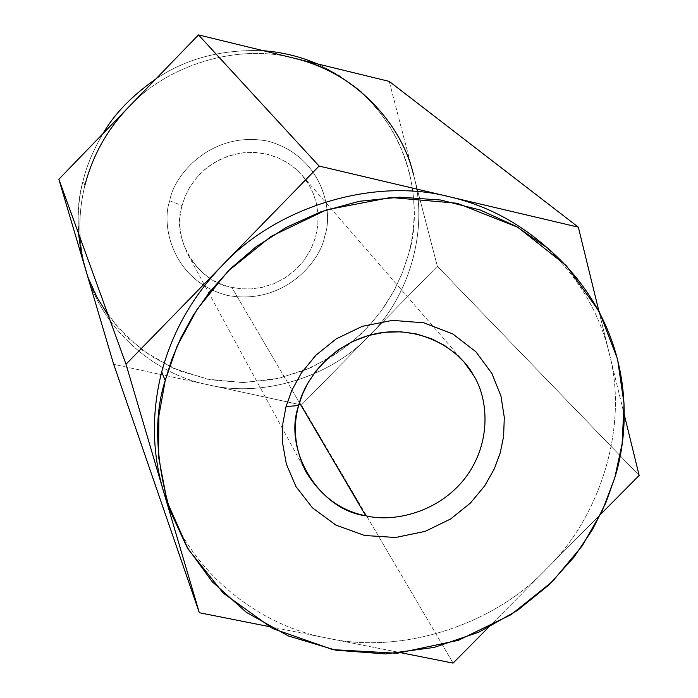 <?xml version="1.0" encoding="UTF-8"?>
<svg xmlns="http://www.w3.org/2000/svg" width="698" height="698" viewBox="0 0 698 698"><rect width="100%" height="100%" fill="white"/><g stroke="black" fill="none" stroke-linecap="round" stroke-linejoin="round"><path stroke-width="0.52" stroke-dasharray="3.49 2.62" d="M545.88 569.524C492.954 625.443 401.053 654.628 327.484 638.164L401.638 652.883L327.484 638.164C401.053 654.628 492.954 625.443 545.88 569.524L600.594 514.339L545.88 569.524C601.414 516.127 628.689 424.864 609.136 352.891C628.689 424.864 601.414 516.127 545.88 569.524L488.19 627.703L545.88 569.524M544.004 245.146C577.516 275.858 599.224 311.77 609.136 352.891L624.23 414.525L609.136 352.891C598.771 309.973 575.719 272.909 539.99 241.7M166.499 500.483C189.132 569.603 256.908 625.853 327.484 638.164C258.731 626.071 192.29 572.508 168.323 505.465M609.136 352.891L598.832 310.828L609.136 352.891M268.913 626.542L327.484 638.164L268.913 626.542M86.526 272.665C78.202 244.012 77.67 214.871 84.92 185.249C77.67 214.871 78.202 244.012 86.526 272.665C101.166 327.17 153.176 374.39 208.24 384.79L113.687 364.321L301.405 404.962L453.089 663.1L301.405 404.962L437.349 266.278L389.222 81.387L413.504 174.701C428.912 228.281 409.874 296.301 369.251 335.755C330.608 377.138 262.675 397.991 208.24 384.79C156.02 374.747 105.922 331.916 89.039 280.404L87.686 276.565M639.15 475.451L437.349 266.278L639.15 475.451M78.49 233.35C77.434 213.37 78.979 195.868 83.106 180.834C86.473 166.246 93.096 150.506 102.972 133.632C93.096 150.506 86.473 166.246 83.106 180.834C76.763 202.08 76.501 227.932 82.303 258.4M155.759 79.066C185.825 58.588 221.711 49.148 263.443 50.736C221.711 49.148 185.825 58.588 155.759 79.066M87.206 275.195L99.439 301.85L117.875 327.58L142.671 350.387L173.095 368.178L207.524 379.206L243.628 382.548L278.877 378.325L311.116 367.61L338.914 352.08L361.66 333.531L379.38 313.559L392.564 293.413L401.891 273.948L408.077 255.66C419.498 217.453 420.51 144.015 356.905 88.323L338.146 74.782L317.067 63.806C416.531 109.935 423.503 212.759 408.077 255.66L402.702 271.888L394.902 289.085L384.162 306.937L369.984 324.902L351.958 342.221L329.875 357.873L303.866 370.647L274.523 379.25L242.983 382.556L210.787 379.834L179.744 370.97L151.545 356.521L127.498 337.605L108.365 315.662M88.14 277.787L87.651 276.46M169.78 200.797C160.95 223.796 171.42 280.666 227.408 295.429C284.4 305.846 320.932 260.249 324.614 236.439C333.487 213.954 324.448 157.006 268.145 141.197C210.482 129.924 173.069 176.646 169.78 200.797C173.069 176.646 210.482 129.924 268.145 141.197C324.448 157.006 333.487 213.954 324.614 236.439C320.932 260.249 284.4 305.846 227.408 295.429C171.42 280.666 160.95 223.796 169.78 200.797L182.065 205.596L184.761 197.351L188.8 188.879L194.367 180.442L201.53 172.415L210.29 165.217L220.463 159.292L231.736 155.026L243.646 152.705L255.651 152.452L267.221 154.197L277.909 157.722L287.375 162.669L295.455 168.646L302.086 175.277L308.987 184.857L313.14 193.189L316.281 202.813L317.974 213.597L317.834 225.271L315.522 237.381L310.872 249.343L303.962 260.502L295.097 270.231L284.784 278.074L273.66 283.772L262.343 287.314L251.35 288.893L241.08 288.789L231.762 287.358C213.527 283.475 198.895 272.49 187.867 254.421C179.674 237.765 177.737 221.493 182.065 205.596C170.678 238.245 198.058 282.751 231.762 287.358L299.459 402.746L231.762 287.358L241.08 288.789L251.35 288.893L262.343 287.314L273.66 283.772L284.784 278.074L295.097 270.231L303.962 260.502L310.872 249.343L315.522 237.381L317.834 225.271L317.974 213.597L316.281 202.813L313.14 193.189L308.987 184.857L303.691 177.196L296.755 169.806L288.1 163.123L277.743 157.652L265.929 153.909L253.112 152.33L239.903 153.211L227.016 156.553L215.132 162.119L204.793 169.466L196.312 178.016L189.777 187.204L185.092 196.522L182.065 205.596L169.78 200.797M84.92 185.249L83.106 180.834L84.92 185.249M128.528 107.222C168.201 63.989 239.327 43.224 294.573 58.318C239.327 43.224 168.201 63.989 128.528 107.222M356.905 88.323L361.136 91.866C387.826 115.126 405.276 142.741 413.504 174.701L437.349 266.278L301.405 404.962L208.24 384.79C262.675 397.991 330.608 377.138 369.251 335.755C409.874 296.301 428.912 228.281 413.504 174.701M187.867 254.421L305.994 471.874M302.086 175.277L464.205 362.253"/><path stroke-width="1.05" d="M401.638 652.883L453.089 663.1L488.19 627.703L453.089 663.1L401.638 652.883M600.594 514.339L639.15 475.451L624.23 414.525L639.15 475.451L600.594 514.339M548.139 248.523L539.99 241.7C512.925 219.521 482.946 204.601 450.053 196.923C375.001 176.978 277.167 206.067 222.278 265.423C192.631 296.266 172.441 331.786 161.709 371.982L165.225 380.515L171.656 359.845L180.869 337.919L193.407 315.034L209.819 291.694L230.602 268.617L256.096 246.769L286.346 227.356L321.01 211.747L359.261 201.294L399.736 197.15L440.708 200.021L480.241 210.002L516.537 226.545L548.139 248.523C634.953 324.736 631.402 425.326 614.816 477.676L605.847 502.752L592.558 529.485L573.965 557.179L549.143 584.715L517.471 610.418L478.898 632.135L434.296 647.395L385.619 653.93L335.817 650.204L288.335 635.957L246.368 612.355L212.201 581.713L186.811 546.866L170.024 510.517C155.314 459.144 153.708 415.816 165.225 380.515L161.709 371.982C151.527 412.248 151.998 451.623 163.14 490.101L170.024 510.517M168.323 505.465L163.14 490.101L126.006 364.243L222.278 265.423L126.006 364.243L163.14 490.101C151.998 451.623 151.527 412.248 161.709 371.982C172.441 331.786 192.631 296.266 222.278 265.423L319.073 166.054L450.053 196.923L319.073 166.054L222.278 265.423C277.167 206.067 375.001 176.978 450.053 196.923L578.337 227.164L598.832 310.828L578.337 227.164L450.053 196.923C484.744 205.029 516.066 221.1 544.004 245.146M163.14 490.101L199.323 612.731L268.913 626.542L199.323 612.731L113.687 364.321L199.323 612.731L163.14 490.101M165.225 380.515L158.865 415.886L158.533 456.71L167.215 501.941L188.032 548.933L223.247 593.125L272.709 628.566L332.876 649.637L397.258 653.276L458.542 640.275L511.137 614.624L552.397 581.547L582.315 545.723L602.435 510.474L614.816 477.676L622.136 443.623L624.047 403.845L617.529 359.051L599.181 311.491L566.183 265.519L517.846 227.304L457.155 203.258L390.679 197.473L326.516 209.828L271.225 236.299L228.08 271.121L197.272 308.996L177.1 346.164L165.225 380.515M286.032 406.629L291.764 390.461L301.37 372.994L315.941 355.212L336.253 338.853L362.253 326.341L392.451 320.365L423.861 322.834L452.723 333.914L475.896 351.766L491.898 373.456L500.946 396.045L504.305 417.448L503.59 436.529L500.213 452.915L494.367 468.724L484.778 485.756L470.408 503.066L450.524 519.042L425.134 531.361L395.591 537.486L364.653 535.497L335.921 525.097L312.486 507.874L295.987 486.593L286.372 464.126L282.516 442.628L282.882 423.311L286.032 406.629L282.882 423.311L282.516 442.628L286.372 464.126L295.987 486.593L312.486 507.874L335.921 525.097L364.653 535.497L395.591 537.486L425.134 531.361L450.524 519.042L470.408 503.066L484.778 485.756L494.367 468.724L500.213 452.915L503.59 436.529L504.305 417.448L500.946 396.045L491.898 373.456L475.896 351.766L452.723 333.914L423.861 322.834L392.451 320.365L362.253 326.341L336.253 338.853L315.941 355.212L301.37 372.994L291.764 390.461L286.032 406.629L298.674 405.486C292.497 427.255 294.94 449.381 305.994 471.874C320.906 496.243 340.833 510.875 365.778 515.787C393.114 522.549 438.108 512.995 465.138 478.06C491.977 442.986 488.356 398.506 473.471 375.201L464.205 362.253L455.227 353.319L444.242 345.283L431.329 338.67L416.697 334.019L400.809 331.803L384.284 332.318L367.855 335.659L352.263 341.662L338.155 349.916L325.975 359.889L315.976 370.97L308.193 382.565L302.504 394.196L298.674 405.486C305.105 377.505 334.961 340.72 379.119 333.059C423.302 325.687 460.523 350.824 473.471 375.201C488.356 398.506 491.977 442.986 465.138 478.06C438.108 512.995 393.114 522.549 365.778 515.787L299.459 402.746L365.778 515.787C319.658 510.212 282.55 450.254 298.674 405.486L286.032 406.629M126.006 364.243L58.85 179.255L113.687 364.321L58.85 179.255L126.006 364.243M319.073 166.054L198.485 34.9L58.85 179.255L198.485 34.9L319.073 166.054M413.504 174.701C400.957 120.396 350.701 70.489 294.573 58.318L389.222 81.387L578.337 227.164L389.222 81.387L198.485 34.9L294.573 58.318C318.777 64.155 340.964 75.332 361.136 91.866M102.972 133.632C114.263 114.018 131.861 95.827 155.759 79.066C131.861 95.827 114.263 114.018 102.972 133.632M263.443 50.736C282.175 52.141 300.044 56.503 317.067 63.806C300.044 56.503 282.175 52.141 263.443 50.736M108.365 315.662L96.69 296.877L88.14 277.787M87.651 276.46L81.413 254.369L78.49 233.35M89.039 280.404L86.526 272.665M82.303 258.4L87.686 276.565M84.92 185.249C92.555 155.68 107.091 129.671 128.528 107.222C107.091 129.671 92.555 155.68 84.92 185.249"/></g></svg>
